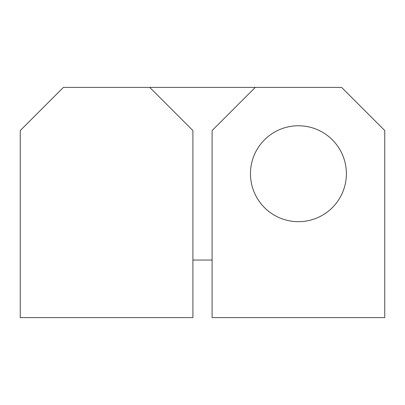 <?xml version="1.0" encoding="UTF-8"?>
<svg xmlns="http://www.w3.org/2000/svg" width="405" height="405" viewBox="0 0 405 405"><rect width="100%" height="100%" fill="white"/><g stroke="black" fill="none" stroke-linecap="round" stroke-linejoin="round"><path stroke-width="0.61" d="M192.907 130.557L192.907 317.606L20.25 317.606L20.25 130.557L63.413 87.394L149.744 87.394L192.907 130.557L149.744 87.394L255.256 87.394L63.413 87.394L20.25 130.557L20.25 317.606L192.907 317.606L192.907 130.557M192.907 260.05L212.093 260.05L192.907 260.05M384.75 317.606L384.75 130.557L341.587 87.394L255.256 87.394L212.093 130.557L212.093 317.606L384.75 317.606L212.093 317.606L212.093 130.557L255.256 87.394L341.587 87.394L384.75 130.557L384.75 317.606M250.462 173.725A47.962 47.962 0 0 1 322.4 132.187A47.962 47.962 0 0 1 322.4 215.257A47.962 47.962 0 0 1 250.462 173.725A47.962 47.962 0 0 0 322.4 215.257A47.962 47.962 0 0 0 322.4 132.187A47.962 47.962 0 0 0 250.462 173.725A47.962 47.962 0 0 1 322.4 132.187A47.962 47.962 0 0 1 322.4 215.257A47.962 47.962 0 0 1 250.462 173.725A47.962 47.962 0 0 0 322.4 215.257A47.962 47.962 0 0 0 322.4 132.187A47.962 47.962 0 0 0 250.462 173.725"/></g></svg>
